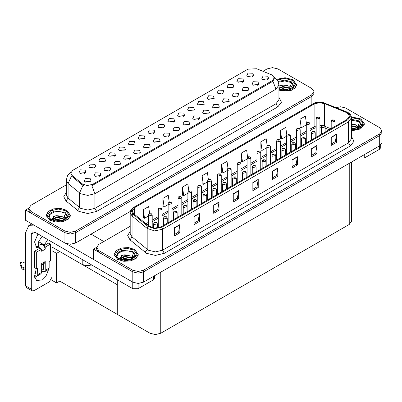 <?xml version="1.0" encoding="UTF-8"?>
<svg xmlns="http://www.w3.org/2000/svg" width="402" height="402" viewBox="0 0 402 402"><rect width="100%" height="100%" fill="white"/><g stroke="black" fill="none" stroke-linecap="round" stroke-linejoin="round"><path stroke-width="0.6" d="M124.143 150.609L123.535 149.971L119.721 150.609M124.605 147.298L119.761 147.057L118.51 149.765L119.263 150.383L125.354 149.765L124.605 147.298M252.396 76.561L251.788 75.923L247.974 76.561M252.858 73.249L248.019 73.008L246.768 75.717L247.516 76.335L253.607 75.717L252.858 73.249M247.712 90.947L247.104 90.309L243.29 90.947M248.175 87.636L243.336 87.39L242.084 90.103L242.833 90.721L248.923 90.103L248.175 87.636M134.007 144.911L133.399 144.273L129.585 144.911M134.469 141.599L129.63 141.358L128.379 144.072L129.127 144.685L135.218 144.072L134.469 141.599M218.115 108.032L217.507 107.394L213.693 108.032M218.577 104.721L213.738 104.48L212.487 107.188L213.236 107.806L219.326 107.188L218.577 104.721M193.201 110.736L192.593 110.098L188.779 110.736M193.663 107.424L188.824 107.183L187.573 109.892L188.322 110.51L194.412 109.892L193.663 107.424M158.921 142.207L158.313 141.569L154.499 142.207M159.383 138.896L154.544 138.655L153.293 141.363L154.041 141.981L160.132 141.363L159.383 138.896M222.798 93.651L222.19 93.013L218.376 93.651M223.261 90.339L218.422 90.093L217.17 92.807L217.919 93.425L224.009 92.807L223.261 90.339M188.518 125.122L187.91 124.484L184.096 125.122M188.98 121.811L184.141 121.565L182.89 124.278L183.639 124.896L189.729 124.278L188.98 121.811M203.07 105.043L202.462 104.404L198.648 105.043M203.528 101.731L198.688 101.485L197.437 104.198L198.186 104.816L204.276 104.198L203.528 101.731M168.79 136.514L168.182 135.876L164.368 136.514M169.247 133.203L164.408 132.956L163.157 135.67L163.905 136.288L169.996 135.67L169.247 133.203M232.668 87.953L232.06 87.314L228.246 87.953M233.125 84.641L228.286 84.4L227.035 87.108L227.783 87.726L233.874 87.108L233.125 84.641M198.387 119.424L197.779 118.786L193.965 119.424M198.844 116.113L194.005 115.871L192.754 118.58L193.503 119.198L199.593 118.58L198.844 116.113M94.545 167.694L93.937 167.061L90.123 167.694M95.008 164.388L90.164 164.142L88.912 166.855L89.666 167.468L95.756 166.855L95.008 164.388M143.876 139.218L143.268 138.579L139.454 139.218M144.333 135.906L139.494 135.665L138.243 138.373L138.992 138.992L145.087 138.373L144.333 135.906M99.726 176.383L99.118 175.744L95.304 176.383M100.188 173.071L95.349 172.83L94.098 175.543L94.847 176.156L100.937 175.543L100.188 173.071M173.473 122.128L172.865 121.489L169.051 122.128M173.93 118.816L169.091 118.575L167.84 121.283L168.589 121.901L174.684 121.283L173.93 118.816M119.459 164.991L118.851 164.353L115.037 164.991M119.922 161.679L115.078 161.438L113.826 164.147L114.575 164.765L120.67 164.147L119.922 161.679M149.057 147.906L148.449 147.268L144.635 147.906M149.519 144.594L144.675 144.348L143.424 147.062L144.172 147.68L150.268 147.062L149.519 144.594M183.337 116.434L182.729 115.796L178.915 116.434M183.799 113.123L178.955 112.882L177.704 115.59L178.453 116.208L184.548 115.59L183.799 113.123M129.323 159.298L128.715 158.659L124.901 159.298M129.786 155.986L124.947 155.745L123.695 158.453L124.444 159.071L130.534 158.453L129.786 155.986M212.934 99.344L212.326 98.706L208.512 99.344M213.397 96.033L208.553 95.792L207.301 98.5L208.05 99.118L214.145 98.5L213.397 96.033M178.654 130.816L178.046 130.178L174.232 130.816M179.116 127.504L174.272 127.263L173.021 129.972L173.77 130.59L179.865 129.972L179.116 127.504M153.74 133.519L153.132 132.881L149.318 133.519M154.202 130.208L149.358 129.967L148.107 132.68L148.861 133.293L154.951 132.68L154.202 130.208M257.582 85.249L256.973 84.611L253.159 85.249M258.039 81.938L253.2 81.696L251.948 84.405L252.697 85.023L258.787 84.405L258.039 81.938M139.192 153.599L138.584 152.961L134.77 153.599M139.65 150.288L134.811 150.047L133.559 152.755L134.308 153.373L140.398 152.755L139.65 150.288M84.681 173.393L84.073 172.754L80.259 173.393M85.139 170.081L80.299 169.84L79.048 172.548L79.797 173.167L85.892 172.548L85.139 170.081M114.279 156.303L113.671 155.664L109.857 156.303M114.736 152.996L109.897 152.75L108.646 155.463L109.394 156.076L115.49 155.463L114.736 152.996M89.862 182.081L89.254 181.443L85.44 182.081M90.324 178.769L85.48 178.528L84.229 181.237L84.983 181.855L91.073 181.237L90.324 178.769M267.446 79.556L266.838 78.918L263.024 79.556M267.908 76.244L263.064 75.998L261.813 78.712L262.561 79.33L268.657 78.712L267.908 76.244M163.604 127.826L162.996 127.188L159.182 127.826M164.066 124.514L159.227 124.273L157.976 126.982L158.725 127.6L164.815 126.982L164.066 124.514M109.595 170.689L108.987 170.051L105.173 170.689M110.053 167.378L105.213 167.137L103.962 169.845L104.711 170.463L110.806 169.845L110.053 167.378M242.532 82.259L241.924 81.621L238.11 82.259M242.994 78.948L238.15 78.702L236.899 81.415L237.647 82.033L243.743 81.415L242.994 78.948M208.251 113.731L207.643 113.093L203.829 113.731M208.713 110.419L203.869 110.173L202.618 112.887L203.367 113.505L209.462 112.887L208.713 110.419M104.409 162.001L103.801 161.363L99.987 162.001M104.872 158.689L100.033 158.448L98.781 161.157L99.53 161.775L105.62 161.157L104.872 158.689M237.848 96.641L237.24 96.003L233.426 96.641M238.311 93.329L233.467 93.088L232.215 95.797L232.964 96.415L239.059 95.797L238.311 93.329M227.984 102.339L227.376 101.701L223.562 102.339M228.442 99.028L223.602 98.781L222.351 101.495L223.1 102.113L229.19 101.495L228.442 99.028M272.249 75.094L256.677 68.722L247.969 69.164L72.717 170.342L70.727 173.121L71.958 175.372L82.224 183.84L87.204 185.498L92.601 184.362L272.249 80.641L274.244 77.867L272.249 75.094M91.772 265.024L86.827 265.742L82.219 264.486L51.984 247.029M272.767 67.616L272.194 67.616M28.723 208.186L25.592 209.995L64.948 232.718L70.29 233.994L75.631 232.718L311.836 96.344L314.052 93.259L311.836 96.344L75.631 232.718L70.29 233.994L64.948 232.718L30.934 213.08L28.718 209.995L28.718 208.352L30.934 211.432L64.948 231.07L70.29 232.351L75.631 231.07L311.836 94.696L314.052 91.616L311.836 88.53L277.822 68.893L272.481 67.616L267.139 68.893L263.003 71.28M25.592 209.995L25.592 220.276L64.948 242.999L70.29 244.275L75.631 242.999L130.374 211.392M59.747 251.511L56.576 253.34L51.984 250.687M58.501 250.793L117.304 284.742L117.304 314.354L59.747 281.124L56.576 282.953L51.2 279.847M56.576 282.953L56.576 253.34M130.218 226.286L98.781 244.436L96.57 247.521L96.57 249.165L98.781 252.25L132.796 271.888L138.137 273.164L143.479 271.888L379.689 135.514L381.9 132.429L379.689 135.514L143.479 271.888L138.137 273.164L132.796 271.888L93.44 249.165L93.44 259.446L132.796 282.169L138.137 283.45L143.479 282.169L379.689 145.795L381.9 142.715L381.9 130.786L379.689 127.7L345.675 108.063L341.042 106.806L336.082 107.54M340.615 106.791L340.047 106.791M96.575 247.356L93.44 249.165M351.448 162.101L351.448 221.366L349.237 224.452L160.755 333.268L155.413 334.549L150.067 333.268L117.304 314.354L117.304 279.762M278.943 90.902L290.767 90.651L295.008 88.108L296.555 84.696L293.013 79.762L285.124 77.727L276.893 79.254M66.853 210.331L60.662 208.422L53.677 208.819L48.25 211.392L46.215 215.271L49.758 220.206L55.943 222.115L62.928 221.718L68.355 219.145L70.39 215.271L66.853 210.331M274.244 77.867L274.244 78.702L272.908 81.189L272.249 81.666L91.837 185.729L94.917 193.719L87.792 195.422L80.671 193.719L68.099 183.508L66.28 180.171L66.28 194.774L68.099 198.111L80.671 208.316L87.792 210.02L94.917 208.316L275.988 103.776L278.943 99.666L278.943 85.063L275.988 89.179L272.908 81.189M83.752 185.729L82.224 184.96L71.501 176.031L68.099 183.508L68.099 198.111L66.039 201L63.762 196.709L66.28 192.468M66.28 184.86L30.934 205.266L28.718 208.352M351.494 130.831L360.569 128.967L364.403 123.866L360.865 118.932L351.423 116.907M134.7 249.506L128.509 247.597L121.525 247.994L116.103 250.562L114.062 254.441L117.605 259.375L123.796 261.285L130.781 260.888L136.203 258.32L138.243 254.441L134.7 249.506M347.117 112.801L349.479 116.093L347.117 119.384L161.127 226.763L154.725 228.11L148.825 226.14L133.69 213.658L132.233 210.99L134.595 207.703L314.103 104.063L319.098 102.721L324.419 103.545L347.117 112.801M347.83 112.394L322.821 102.42L316.776 102.42L313.389 103.651L133.881 207.291L131.258 210.537L132.866 213.995L148.001 226.477L154.639 228.688L161.84 227.175L347.83 119.796L350.484 116.093L347.83 112.394M174.518 227.688L174.518 235.914L179.86 232.828L179.86 224.602L174.518 227.688M174.518 234.456L178.634 232.08L179.86 224.602M178.599 232.1L179.86 232.828M194.111 216.382L194.111 224.602L199.452 221.522L199.452 213.296L194.111 216.382M194.111 223.145L198.221 220.768L199.452 213.296M198.186 220.788L199.452 221.522M213.698 205.07L213.698 213.296L219.04 210.211L219.04 201.985L213.698 205.07M213.698 211.834L217.814 209.462L219.04 201.985M217.778 209.482L219.04 210.211M233.286 193.759L233.286 201.985L238.627 198.9L238.627 190.674L233.286 193.759M233.286 200.528L237.401 198.151L238.627 190.674M237.366 198.171L238.627 198.9M331.233 137.213L331.233 145.439L336.574 142.353L336.574 134.127L331.233 137.213M331.233 143.976L335.348 141.605L336.574 134.127M335.308 141.625L336.574 142.353M311.64 148.524L311.64 156.745L316.987 153.664L316.987 145.439L311.64 148.524M311.64 155.288L315.756 152.911L316.987 145.439M315.721 152.931L316.987 153.664M292.053 159.83L292.053 168.056L297.395 164.971L297.395 156.745L292.053 159.83M292.053 166.599L296.168 164.222L297.395 156.745M296.133 164.242L297.395 164.971M272.466 171.141L272.466 179.367L277.807 176.282L277.807 168.056L272.466 171.141M272.466 177.905L276.581 175.533L277.807 168.056M276.541 175.553L277.807 176.282M252.873 182.453L252.873 190.674L258.22 187.593L258.22 179.367L252.873 182.453M252.873 189.216L256.989 186.84L258.22 179.367M256.953 186.86L258.22 187.593M96.57 247.521L98.781 250.607L132.796 270.244L138.137 271.521L143.479 270.244L379.689 133.871L381.9 130.786M188.819 190.935L187.84 183.97L182.498 187.056L182.583 195.231M169.232 202.261L168.252 195.282L162.91 198.367L162.996 206.543M149.644 213.603L148.665 206.593L143.318 209.673L143.403 217.849M247.592 157.046L246.607 150.041L241.265 153.127L241.351 161.302M267.184 145.79L266.194 138.735L260.853 141.821L260.938 149.991M286.787 134.575L285.787 127.424L280.44 130.509L280.531 138.685M306.399 123.414L305.374 116.113L300.033 119.198L300.118 127.374M208.407 179.619L207.427 172.664L202.085 175.744L202.171 183.92M227.994 168.322L227.019 161.353L221.678 164.438L221.763 172.614M221.678 164.438L222.884 173.031L227.356 170.448M222.884 173.031L221.678 172.579M241.265 153.127L242.471 161.72L247.084 159.056M242.471 161.72L241.265 161.272M260.853 141.821L262.059 150.413L266.817 147.665M262.059 150.413L260.853 149.961M280.44 130.509L281.646 139.102L286.551 136.273M281.646 139.102L280.44 138.65M300.033 119.198L301.239 127.791L306.279 124.881M301.239 127.791L300.033 127.344M202.085 175.744L203.291 184.342L207.623 181.84M203.291 184.342L202.085 183.89M182.498 187.056L183.704 195.648L187.895 193.231M183.704 195.648L182.498 195.201M162.91 198.367L164.117 206.96L168.162 204.623M164.117 206.96L162.91 206.507M143.318 209.673L144.524 218.271L148.428 216.015M144.524 218.271L143.318 217.819M152.207 227.738L152.207 215.125L148.981 215.894L148.428 215.125L148.634 214.372L149.182 213.814L149.856 213.849L149.876 214.351L150.765 213.839L150.147 213.99M149.891 213.829L149.248 213.779M150.132 214.196L149.856 213.849M157.388 227.984L157.388 223.813L154.167 224.582L153.609 223.813L154.363 222.502L155.036 222.537L155.056 223.04L155.946 222.527L155.077 222.517L155.755 222.783L155.036 222.537M155.077 222.517L154.433 222.467M364.247 154.71L364.247 158.107L379.563 149.263L379.563 145.871M315.65 102.701L314.052 101.776M380.669 145.097L380.669 147.72L379.563 149.263M364.247 158.107L358.906 158.107L358.906 157.795M358.639 157.951L358.906 158.107M36.818 276.164L34.652 277.335M48.637 269.38L46.165 275.546L41.652 280.013L36.617 280.511L34.547 276.47L35.954 270.144M38.984 248.652L38.984 248.054L35.049 245.783M47.753 239.612L44.326 244.969L44.326 245.567M44.326 244.969L38.627 241.677L38.627 245.527M138.082 283.445L138.082 288.676L153.398 279.837L153.398 276.445M103.801 241.537L90.983 234.135M93.44 259.406L65.596 243.331M42.054 236.321L38.627 241.677M43.069 264.019L43.059 264.988M31.326 289.144L32.105 290.872L26.406 287.581L25.627 285.852L31.326 289.144L31.326 234.24L32.366 231.934L34.889 232.18L132.74 288.676L132.74 282.139M35.441 225.964L28.753 225.678L25.627 232.592L25.627 285.852M32.105 290.872L33.994 290.686L49.31 281.842L51.984 277.214L51.984 242.054M38.984 248.054L36.617 247.612L34.582 241.974L37.974 233.964M154.504 275.802L154.504 278.295L153.398 279.837M138.082 288.676L132.74 288.676M162.071 226.215L162.071 209.427L158.85 210.201L158.298 209.427L158.499 208.678L159.046 208.115L159.72 208.156L159.74 208.658L160.629 208.141L159.76 208.13L160.438 208.397L159.72 208.156M159.76 208.13L159.117 208.08M171.94 220.522L171.94 203.734L168.714 204.502L168.162 203.734L168.368 202.98L168.915 202.422L169.584 202.457L169.604 202.96L170.493 202.447L169.624 202.437L170.302 202.703L169.584 202.457M169.624 202.437L168.981 202.387M181.804 214.824L181.804 198.035L178.578 198.809L178.026 198.035L178.232 197.287L178.779 196.724L179.453 196.764L179.468 197.266L180.362 196.749L179.744 196.9M179.488 196.739L178.845 196.689M179.729 197.106L179.453 196.764M167.257 223.226L167.257 218.115L164.031 218.884L163.478 218.115L164.232 216.804L164.9 216.844L164.92 217.346L165.81 216.829L164.941 216.819L165.619 217.085L164.9 216.844M164.941 216.819L164.297 216.768M177.121 217.527L177.121 212.417L173.895 213.191L173.342 212.417L174.096 211.11L174.769 211.145L174.785 211.648L175.679 211.135L174.805 211.125L175.483 211.392L174.769 211.145M174.805 211.125L174.161 211.075M186.985 211.834L186.985 206.723L183.764 207.492L183.206 206.723L183.96 205.412L184.634 205.447L184.654 205.955L185.543 205.437L184.674 205.427L185.347 205.693L184.634 205.447M184.674 205.427L184.026 205.377M196.854 206.136L196.854 201.025L193.628 201.799L193.076 201.025L193.829 199.719L194.498 199.754L194.518 200.256L195.407 199.744L194.538 199.734L195.216 200L194.794 199.894M194.538 199.734L193.895 199.683M194.779 200.095L194.498 199.754M40.974 248.773L41.652 249.17L36.311 252.25L34.532 251.225L39.873 248.14L40.974 248.773L38.984 246.597L37.095 246.411L36.713 246.743M44.537 246.717L45.215 247.109L45.215 249.17L44.537 246.717L42.542 244.542L40.657 244.356L37.095 246.411M34.547 275.295L35.597 275.898L37.11 276.048L37.738 274.666L41.652 272.405L41.652 263.561L45.215 261.506L45.215 270.345L49.134 268.084L49.134 262.33L50.557 260.476L50.557 244.024L48.778 242.999L43.934 245.793M41.652 272.405L41.029 273.787L37.11 276.048M25.627 263.561L22.844 261.958L20.1 262.612L20.155 264.908L22.065 268.963L23.778 269.807L23.778 267.747L25.627 268.084M41.652 264.838L44.431 263.235L45.215 261.506M43.436 263.812L43.436 269.32L43.079 269.526L43.436 269.32M41.652 268.702L43.079 269.526M49.134 268.084L48.506 269.471L44.587 271.732L43.079 271.581L41.652 270.757M44.587 271.732L45.215 270.345M45.215 249.17L41.652 251.225L41.652 249.17M35.954 268.496L35.954 273.636L35.597 273.842L35.954 273.636M34.532 251.225L34.532 267.672L36.311 268.702L37.476 268.33L37.738 274.666M43.436 265.204L42.225 264.511M50.557 244.024L45.215 247.109M36.311 252.25L36.311 268.702M25.627 270.144L25.457 267.988M34.823 273.395L35.597 273.842M25.457 270.043L23.778 269.807M23.778 267.747L22.065 266.908L20.1 262.612M22.065 266.908L22.065 268.963M21.723 266.24L21.723 268.295M278.491 82.214L284.882 80.963L291.058 82.536L293.731 86.922M276.948 79.325L285.098 77.797L292.927 79.812L296.43 84.696L294.892 88.083L290.671 90.601L278.943 90.822M278.943 86.214L283.797 84.872L288.917 86.239L290.762 88.932M282.691 90.626L285.561 90.681M279.179 89.847L282.837 88.551L289.204 90.033M279.681 90.018L282.837 89.068L288.656 90.189M278.943 87.998L282.837 86.495L288.917 87.777L290.53 89.54M278.943 88.51L282.837 87.008L288.917 88.294L290.309 89.636M290.651 89.485L290.762 88.807L288.917 86.239M291.118 89.259L290.596 85.038L292.128 87.696L292.068 88.244M290.596 85.038L292.123 87.797M279.636 85.797L282.485 85.093L287.586 85.551M280.646 87.505L282.485 87.149L287.405 87.551M280.646 89.561L282.485 89.204L287.405 89.611M351.494 120.153L358.906 121.705L361.579 126.097M351.433 116.977L360.775 118.982L364.277 123.866L360.478 128.916L351.494 130.756M351.494 124.047L356.77 125.409L358.609 128.102M351.494 129.725L353.413 129.856M351.494 127.67L357.056 129.203M351.494 128.188L356.504 129.364M351.494 125.615L356.77 126.952L358.378 128.71M351.494 126.127L356.77 127.464L358.157 128.806M358.504 128.655L358.614 127.982L356.77 125.409M358.966 128.434L358.443 124.213L359.976 126.866L359.916 127.419M358.443 124.213L359.971 126.967M351.494 124.188L355.433 124.72M351.494 126.243L355.252 126.725M351.494 128.298L355.252 128.781M49.039 217.497L50.16 214.296L54.275 212.06L59.873 211.613L64.893 213.11L67.566 217.497M66.762 210.387L70.265 215.271L68.25 219.105L62.883 221.648L55.968 222.045L49.843 220.15L46.341 215.271L48.356 211.432L53.727 208.889L60.637 208.497L66.762 210.387M51.541 219.773L54.883 215.829L62.757 216.809L64.596 219.507M56.526 221.2L59.401 221.256M53.014 220.422L56.672 219.125L63.044 220.608M53.516 220.592L56.672 219.638L62.496 220.763M52.014 220.01L52.22 219.296L56.672 217.07L62.757 218.351L64.37 220.115M52.114 220.06L56.672 217.582L62.757 218.869L64.144 220.211M64.491 220.06L64.601 219.381L62.757 216.809M64.953 219.834L64.431 215.613L65.963 218.266L65.903 218.819M64.431 215.613L65.963 218.371M53.471 216.371L56.32 215.668L61.421 216.125M54.486 218.08L56.32 217.723L61.24 218.125M54.486 220.135L56.32 219.778L61.24 220.185M116.892 256.667L118.007 253.471L122.123 251.235L127.72 250.783L132.74 252.28L135.414 256.667M134.61 249.557L138.117 254.441L136.097 258.28L130.73 260.823L123.821 261.215L117.696 259.325L114.188 254.441L116.208 250.602L121.575 248.059L128.484 247.667L134.61 249.557M119.389 258.948L122.731 254.999L130.605 255.984L132.444 258.677M124.374 260.37L127.248 260.426M120.861 259.597L124.525 258.3L130.891 259.777M121.369 259.762L124.525 258.813L130.343 259.933M119.861 259.184L120.072 258.471L124.525 256.24L130.605 257.526L132.218 259.285M119.967 259.23L124.525 256.757L130.605 258.039L131.992 259.38M132.338 259.23L132.449 258.551L130.605 255.984M132.801 259.004L132.278 254.788L133.811 257.441L133.75 257.994M132.278 254.788L133.811 257.541M121.319 255.541L124.173 254.838L129.273 255.295M122.334 257.25L124.173 256.893L129.087 257.3M122.334 259.31L124.173 258.953L129.087 259.355M191.669 209.13L191.669 192.342L188.448 193.111L187.895 192.342L188.096 191.588L188.644 191.03L189.317 191.066L189.337 191.568L190.226 191.056L189.357 191.045L190.035 191.312L189.317 191.066M189.357 191.045L188.714 190.995M201.538 203.432L201.538 186.644L198.312 187.412L197.759 186.644L197.96 185.895L198.513 185.332L199.181 185.372L199.201 185.875L200.09 185.357L199.221 185.347L199.9 185.613L199.477 185.508M199.221 185.347L198.578 185.297M199.462 185.518L199.181 185.372M211.402 197.739L211.402 180.95L208.176 181.719L207.623 180.95L207.829 180.196L208.377 179.639L209.05 179.674L209.065 180.176L209.96 179.664L209.341 179.815M209.085 179.654L208.442 179.604M209.326 180.016L209.05 179.674M206.718 200.442L206.718 195.332L203.492 196.101L202.94 195.332L203.693 194.02L204.367 194.055L204.382 194.558L205.276 194.045L204.402 194.035L205.08 194.302L204.367 194.055M204.402 194.035L203.759 193.985M216.583 194.744L216.583 189.633L213.361 190.407L212.804 189.633L213.557 188.327L214.231 188.362L214.251 188.865L215.14 188.352L214.522 188.498M214.271 188.337L213.623 188.292M214.507 188.508L214.231 188.362M226.452 189.051L226.452 183.94L223.226 184.709L222.673 183.94L223.427 182.629L224.095 182.664L224.115 183.166L225.004 182.654L224.135 182.644L224.813 182.91L224.391 182.804M224.135 182.644L223.492 182.593M224.376 183.01L224.095 182.664M221.266 192.04L221.266 175.252L218.045 176.021L217.487 175.252L217.693 174.503L218.241 173.94L218.914 173.981L218.934 174.483L219.824 173.965L218.954 173.955L219.628 174.222L218.914 173.981M218.954 173.955L218.311 173.905M231.135 186.347L231.135 169.554L227.909 170.327L227.356 169.554L227.557 168.805L228.11 168.247L228.778 168.282L228.798 168.785L229.688 168.272L228.818 168.262L229.497 168.528L229.075 168.423M228.818 168.262L228.175 168.212M229.06 168.624L228.778 168.282M240.999 180.649L240.999 163.86L237.773 164.629L237.22 163.86L237.426 163.112L237.974 162.549L238.647 162.584L238.662 163.091L239.557 162.574L238.939 162.725M238.682 162.564L238.039 162.514M238.924 162.931L238.647 162.584M250.863 174.955L250.863 158.162L247.642 158.936L247.084 158.162L247.29 157.413L247.838 156.855L248.511 156.891L248.531 157.393L249.421 156.88L248.552 156.87L249.225 157.137L248.511 156.891M248.552 156.87L247.903 156.82M260.732 169.257L260.732 152.469L257.506 153.237L256.953 152.469L257.154 151.72L257.707 151.157L258.375 151.192L258.396 151.695L259.285 151.182L258.416 151.172L259.094 151.438L258.672 151.333M258.416 151.172L257.772 151.122M258.657 151.539L258.375 151.192M236.316 183.352L236.316 178.242L233.09 179.016L232.537 178.242L233.291 176.935L233.964 176.97L233.979 177.473L234.874 176.96L233.999 176.945L234.678 177.217L233.964 176.97M233.999 176.945L233.356 176.9M246.18 177.659L246.18 172.548L242.959 173.317L242.401 172.548L243.155 171.237L243.828 171.272L243.848 171.775L244.738 171.262L244.12 171.413M243.868 171.252L243.22 171.202M244.104 171.423L243.828 171.272M256.049 171.961L256.049 166.85L252.823 167.624L252.27 166.85L253.024 165.539L253.692 165.579L253.712 166.081L254.602 165.569L253.732 165.554L254.411 165.825L253.989 165.714M253.732 165.554L253.089 165.508M253.974 165.92L253.692 165.579M265.913 166.267L265.913 161.157L262.687 161.926L262.134 161.157L262.888 159.845L263.561 159.88L263.576 160.383L264.471 159.87L263.596 159.86L264.275 160.127L263.561 159.88M263.596 159.86L262.953 159.81M275.777 160.569L275.777 155.458L272.551 156.232L271.998 155.458L272.752 154.147L273.425 154.187L273.445 154.69L274.335 154.177L273.717 154.323M273.466 154.162L272.817 154.117M273.702 154.529L273.425 154.187M270.596 163.564L270.596 146.77L267.37 147.544L266.817 146.77L267.023 146.021L267.571 145.464L268.245 145.499L268.26 146.001L269.154 145.489L268.536 145.635M268.28 145.474L267.637 145.429M268.521 145.841L268.245 145.499M280.46 157.865L280.46 141.077L277.239 141.846L276.682 141.077L276.888 140.328L277.435 139.765L278.109 139.801L278.129 140.303L279.018 139.79L278.149 139.78L278.822 140.047L278.109 139.801M278.149 139.78L277.501 139.73M290.329 152.172L290.329 135.379L287.103 136.152L286.551 135.379L286.752 134.63L287.304 134.067L287.973 134.107L287.993 134.61L288.882 134.097L288.013 134.082L288.691 134.353L287.973 134.107M288.013 134.082L287.37 134.037M300.193 146.474L300.193 129.685L296.967 130.454L296.415 129.685L296.621 128.936L297.168 128.374L297.842 128.409L297.857 128.911L298.751 128.399L298.133 128.55M297.877 128.389L297.234 128.338M298.118 128.756L297.842 128.409M310.058 140.78L310.058 123.987L306.832 124.761L306.279 123.987L306.485 123.238L307.033 122.675L307.706 122.716L307.726 123.218L308.615 122.705L307.746 122.69L308.419 122.962L307.706 122.716M307.746 122.69L307.098 122.645M319.927 135.082L319.927 118.294L316.701 119.062L316.148 118.294L316.349 117.545L316.902 116.982L317.57 117.017L317.59 117.52L318.479 117.007L317.61 116.997L318.289 117.263L317.57 117.017M317.61 116.997L316.967 116.947M285.641 154.876L285.641 149.765L282.42 150.534L281.867 149.765L282.621 148.454L283.289 148.489L283.309 148.991L284.199 148.479L283.33 148.469L284.008 148.735L283.586 148.629M283.33 148.469L282.686 148.418M283.571 148.835L283.289 148.489M295.51 149.177L295.51 144.067L292.284 144.841L291.731 144.067L292.485 142.755L293.158 142.795L293.174 143.298L294.068 142.785L293.194 142.77L293.872 143.042L293.158 142.795M293.194 142.77L292.55 142.725M305.374 143.484L305.374 138.373L302.148 139.142L301.595 138.373L302.349 137.062L303.023 137.097L303.043 137.6L303.932 137.087L303.314 137.238M303.063 137.077L302.415 137.027M303.299 137.444L303.023 137.097M315.238 137.785L315.238 132.675L312.017 133.449L311.465 132.675L312.218 131.364L312.887 131.404L312.907 131.906L313.796 131.394L312.927 131.379L313.605 131.65L313.183 131.539M312.927 131.379L312.284 131.333M313.168 131.745L312.887 131.404M325.107 132.092L325.107 126.982L321.881 127.751L321.329 126.982L322.082 125.67L322.756 125.705L322.771 126.208L323.66 125.695L322.791 125.685L323.469 125.952L322.756 125.705M322.791 125.685L322.148 125.635M334.972 126.394L334.972 121.283L331.745 122.057L331.193 121.283L331.946 119.972L332.62 120.012L332.64 120.515L333.529 119.997L332.66 119.987L333.333 120.258L332.62 120.012M332.66 119.987L332.012 119.942M82.219 264.486L82.219 259.511M311.836 104.52L311.836 94.696M75.631 242.999L75.631 231.07M64.948 242.999L64.948 231.07M92.907 235.245L92.907 233.024M71.958 175.372L71.958 176.493M82.224 183.84L82.224 184.96M92.601 184.362L92.601 185.387M272.249 80.641L272.249 81.666M132.796 282.169L132.796 270.244M143.479 282.169L143.479 270.244M379.689 145.795L379.689 133.871M349.237 224.452L349.237 163.378M160.755 333.268L160.755 272.199M150.067 333.268L150.067 281.757M96.696 211.402L94.917 208.316L94.917 193.719L275.988 89.179L275.988 103.776L277.772 106.862L96.696 211.402L87.792 213.532L78.892 211.402L66.039 201M82.978 185.428L79.541 192.94L79.541 207.543L77.48 210.432M278.943 97.359L281.43 102.234L277.772 106.862M30.934 211.432L30.934 213.08M351.494 136.409L353.976 141.283L350.323 145.911L164.333 253.29L162.554 250.205L348.539 142.826L351.494 138.715L351.494 117.741L348.539 121.851L347.83 119.796M164.333 253.29L155.428 255.421L146.524 253.29L129.977 239.838L127.7 235.547L130.218 231.306M148.308 250.205L155.428 251.908L162.554 250.205L162.554 229.23L154.549 230.914L147.177 228.452L132.042 215.974L130.218 212.638L130.218 233.612L132.042 236.949L148.308 250.205M316.776 102.42L313.389 103.651M133.881 207.291L131.384 209.341L130.519 210.909L130.218 212.638M132.866 213.995L132.042 215.974L132.042 236.949L129.977 239.838M148.001 226.477L147.177 228.452L147.177 249.426L145.112 252.32M161.84 227.175L162.554 229.23L348.539 121.851L348.539 142.826L350.323 145.911M98.781 250.607L98.781 252.25M134.595 207.703L134.595 214.407M346.042 112.284L346.042 120.007M324.419 103.545L324.419 125.715M330.866 128.766L324.982 126.389M322.303 125.55L319.927 125.323M316.148 125.826L310.058 129.017M314.103 104.063L314.103 126.685L313.163 128.761L310.058 130.549M306.279 131.198L300.193 134.715M296.415 136.896L290.329 140.409M286.551 142.589L280.46 146.107M276.682 148.288L270.596 151.8M266.817 153.981L260.732 157.499M256.953 159.679L250.863 163.192M247.084 165.373L240.999 168.89M237.22 171.071L231.135 174.584M227.356 176.764L221.266 180.282M217.487 182.463L211.402 185.975M207.623 188.156L201.538 191.674M197.759 193.854L191.669 197.367M187.895 199.548L181.804 203.065M178.026 205.246L171.94 208.759M168.162 210.939L162.071 214.457M158.298 216.638L152.207 220.15M148.428 222.331L145.946 223.768M329.137 129.766L325.107 128.102M252.873 182.709L258.195 179.639M272.466 171.403L277.787 168.327M292.053 160.091L297.374 157.021M311.64 148.78L316.962 145.71M331.233 137.474L336.554 134.399M233.286 194.02L238.607 190.95M213.698 205.332L219.02 202.256M194.111 216.638L199.427 213.568M174.518 227.949L179.84 224.879M34.889 232.18L31.326 234.24M37.738 268.908L36.843 268.395M20.155 262.853L20.155 264.908M278.199 81.44L284.812 80.093L291.239 81.712L294.018 86.018L289.144 90.053L278.943 89.762M277.405 79.953L284.872 78.445L292.123 80.274L295.274 84.304L293.018 88.53L286.485 90.837L278.943 90.073M351.494 119.283L359.087 120.881L361.87 125.188L358.991 128.419L351.494 129.866M351.489 117.63L359.976 119.444L362.976 122.766L362.157 126.479L357.81 129.253L351.494 130.102M48.753 216.588L50.064 213.372L54.325 211.166L65.074 212.281L67.858 216.588L62.069 220.869L51.275 219.628L48.974 217.356L48.753 216.588M65.963 210.849L69.134 215.271L65.963 219.688L58.305 221.522L50.647 219.688L47.476 215.271L50.647 210.849L58.305 209.015L65.963 210.849M116.6 255.762L117.917 252.546L122.173 250.335L132.926 251.456L135.705 255.762L129.916 260.044L119.123 258.798L116.821 256.526L116.6 255.762M133.811 250.019L136.981 254.441L133.811 258.863L126.153 260.692L118.495 258.863L115.324 254.441L118.495 250.019L126.153 248.19L133.811 250.019M314.052 103.294L314.052 91.616M278.943 85.063L277.626 80.305L273.998 76.822M70.973 172.071L67.571 175.458L66.28 180.171M351.494 117.741L351.187 116.007L350.348 114.475L348.021 112.475L322.821 102.42M313.198 103.736L133.69 207.372M321.329 127.303L319.927 127.238M316.148 127.64L313.163 128.761M306.279 132.73L300.193 136.248M296.415 138.429L290.329 141.941M286.551 144.122L280.46 147.64M276.682 149.82L270.596 153.333M266.817 155.514L260.732 159.031M256.953 161.212L250.863 164.725M247.084 166.905L240.999 170.423M237.22 172.604L231.135 176.116M227.356 178.297L221.266 181.815M217.487 183.995L211.402 187.508M207.623 189.689L201.538 193.206M197.759 195.387L191.669 198.9M187.895 201.08L181.804 204.598M178.026 206.779L171.94 210.291M168.162 212.472L162.071 215.99M158.298 218.17L152.207 221.683M148.428 223.864L147.042 224.668M152.207 215.125L151.393 213.774L149.303 213.743M148.428 225.813L148.428 215.125M157.388 223.813L156.574 222.462L154.489 222.432M153.609 228.004L153.609 223.813M28.753 225.678L31.848 223.889M162.071 209.427L161.257 208.08L159.172 208.045M158.298 227.823L158.298 209.427M171.94 203.734L171.126 202.382L169.036 202.352M168.162 222.703L168.162 203.734M181.804 198.035L180.99 196.689L178.9 196.653M178.026 217.005L178.026 198.035M167.257 218.115L166.443 216.768L164.353 216.733M163.478 225.406L163.478 218.115M177.121 212.417L176.307 211.07L174.217 211.04M173.342 219.708L173.342 212.417M186.985 206.723L186.171 205.377L184.086 205.342M183.206 214.015L183.206 206.723M196.854 201.025L196.04 199.678L193.95 199.648M193.076 208.316L193.076 201.025M296.43 84.696L296.43 85.701M364.277 123.866L364.277 124.871M70.265 215.271L70.265 216.271M46.341 215.271L46.341 216.271M138.117 254.441L138.117 255.446M114.188 254.441L114.188 255.446M191.669 192.342L190.855 190.99L188.769 190.96M187.895 211.311L187.895 192.342M201.538 186.644L200.724 185.297L198.633 185.262M197.759 205.613L197.759 186.644M211.402 180.95L210.588 179.599L208.497 179.568M207.623 199.92L207.623 180.95M206.718 195.332L205.904 193.985L203.814 193.95M202.94 202.623L202.94 195.332M216.583 189.633L215.768 188.287L213.678 188.257M212.804 196.925L212.804 189.633M226.452 183.94L225.638 182.593L223.547 182.558M222.673 191.231L222.673 183.94M221.266 175.252L220.452 173.905L218.366 173.87M217.487 194.221L217.487 175.252M231.135 169.554L230.321 168.207L228.23 168.177M227.356 188.528L227.356 169.554M240.999 163.86L240.185 162.514L238.095 162.478M237.22 182.83L237.22 163.86M250.863 158.162L250.049 156.815L247.964 156.785M247.084 177.136L247.084 158.162M260.732 152.469L259.918 151.122L257.828 151.087M256.953 171.438L256.953 152.469M236.316 178.242L235.502 176.895L233.411 176.865M232.537 185.533L232.537 178.242M246.18 172.548L245.366 171.202L243.275 171.167M242.401 179.84L242.401 172.548M256.049 166.85L255.235 165.503L253.144 165.473M252.27 174.141L252.27 166.85M265.913 161.157L265.099 159.81L263.008 159.775M262.134 168.448L262.134 161.157M275.777 155.458L274.963 154.112L272.873 154.077M271.998 162.75L271.998 155.458M270.596 146.77L269.782 145.423L267.692 145.393M266.817 165.745L266.817 146.77M280.46 141.077L279.646 139.73L277.556 139.695M276.682 160.046L276.682 141.077M290.329 135.379L289.515 134.032L287.425 134.002M286.551 154.353L286.551 135.379M300.193 129.685L299.379 128.338L297.289 128.303M296.415 148.655L296.415 129.685M310.058 123.987L309.244 122.64L307.153 122.61M306.279 142.961L306.279 123.987M319.927 118.294L319.113 116.947L317.022 116.912M316.148 137.263L316.148 118.294M285.641 149.765L284.827 148.418L282.742 148.383M281.867 157.056L281.867 149.765M295.51 144.067L294.696 142.72L292.606 142.685M291.731 151.358L291.731 144.067M305.374 138.373L304.56 137.027L302.47 136.992M301.595 145.665L301.595 138.373M315.238 132.675L314.424 131.328L312.339 131.293M311.465 139.966L311.465 132.675M325.107 126.982L324.293 125.635L322.203 125.6M321.329 134.273L321.329 126.982M334.972 121.283L334.157 119.937L332.067 119.902M331.193 128.575L331.193 121.283"/></g></svg>
